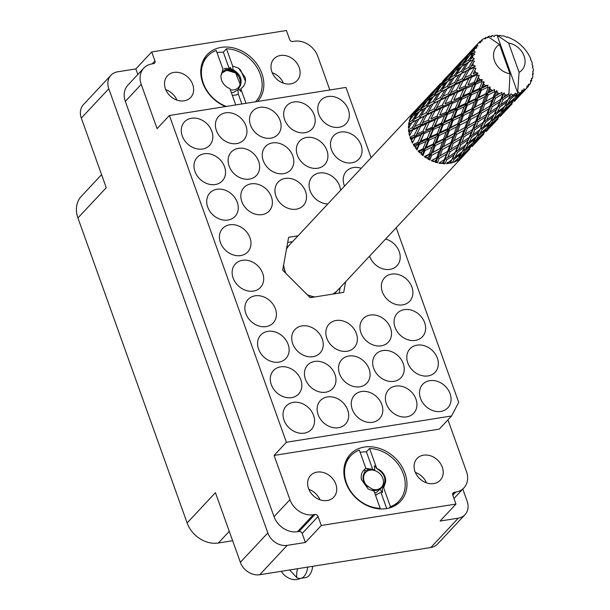 <?xml version="1.0" encoding="UTF-8"?>
<svg xmlns="http://www.w3.org/2000/svg" width="610" height="610" viewBox="0 0 610 610"><rect width="100%" height="100%" fill="white"/><g stroke="black" fill="none" stroke-linecap="round" stroke-linejoin="round"><path stroke-width="0.91" d="M364.391 447.054A34.404 27.968 43.1 0 0 350.292 454.336A34.404 27.968 43.1 0 0 350.064 490.92A34.404 27.968 43.1 0 0 386.435 508.618A34.404 27.968 43.1 0 0 400.534 501.344A34.404 27.968 43.1 0 0 400.755 464.759A34.404 27.968 43.1 0 0 364.391 447.054M257.595 101.466A34.404 27.968 43.1 0 0 257.557 64.942A34.404 27.968 43.1 0 0 221.277 47.374A34.404 27.968 43.1 0 0 207.179 54.648A34.404 27.968 43.1 0 0 225.532 106.567M173.98 72.415A15.875 12.909 43.1 0 0 167.468 75.777A15.875 12.909 43.1 0 0 167.369 92.659A15.875 12.909 43.1 0 0 184.151 100.825A15.875 12.909 43.1 0 0 190.655 97.47A15.875 12.909 43.1 0 0 190.762 80.581A15.875 12.909 43.1 0 0 173.98 72.415M280.455 55.472A15.875 12.909 43.1 0 0 273.943 58.834A15.875 12.909 43.1 0 0 273.844 75.716A15.875 12.909 43.1 0 0 290.627 83.89A15.875 12.909 43.1 0 0 297.139 80.528A15.875 12.909 43.1 0 0 297.238 63.646A15.875 12.909 43.1 0 0 280.455 55.472M327.257 500.513A15.875 12.909 -136.9 0 1 310.475 492.346A15.875 12.909 -136.9 0 1 310.574 475.457A15.875 12.909 -136.9 0 1 317.086 472.102A15.875 12.909 -136.9 0 1 333.868 480.268A15.875 12.909 -136.9 0 1 333.769 497.158A15.875 12.909 -136.9 0 1 327.257 500.513M433.733 483.577A15.875 12.909 -136.9 0 1 416.95 475.404A15.875 12.909 -136.9 0 1 417.057 458.522A15.875 12.909 -136.9 0 1 423.561 455.159A15.875 12.909 -136.9 0 1 440.344 463.333A15.875 12.909 -136.9 0 1 440.245 480.215A15.875 12.909 -136.9 0 1 433.733 483.577M328.05 96.517A17.202 13.984 43.1 0 0 320.997 100.154A17.202 13.984 43.1 0 0 320.883 118.447A17.202 13.984 43.1 0 0 339.068 127.299A17.202 13.984 43.1 0 0 346.114 123.662A17.202 13.984 43.1 0 0 346.228 105.362A17.202 13.984 43.1 0 0 328.05 96.517M293.921 101.946A17.202 13.984 43.1 0 0 286.868 105.583A17.202 13.984 43.1 0 0 286.761 123.876A17.202 13.984 43.1 0 0 304.939 132.728A17.202 13.984 43.1 0 0 311.992 129.091A17.202 13.984 43.1 0 0 312.099 110.799A17.202 13.984 43.1 0 0 293.921 101.946M259.791 107.375A17.202 13.984 43.1 0 0 252.746 111.012A17.202 13.984 43.1 0 0 252.631 129.305A17.202 13.984 43.1 0 0 270.81 138.157A17.202 13.984 43.1 0 0 277.863 134.52A17.202 13.984 43.1 0 0 277.977 116.228A17.202 13.984 43.1 0 0 259.791 107.375M225.662 112.804A17.202 13.984 43.1 0 0 218.616 116.441A17.202 13.984 43.1 0 0 218.502 134.734A17.202 13.984 43.1 0 0 236.688 143.586A17.202 13.984 43.1 0 0 243.733 139.949A17.202 13.984 43.1 0 0 243.847 121.657A17.202 13.984 43.1 0 0 225.662 112.804M429.783 380.655A17.202 13.984 43.1 0 0 422.73 384.292A17.202 13.984 43.1 0 0 422.623 402.585A17.202 13.984 43.1 0 0 440.801 411.437A17.202 13.984 43.1 0 0 447.854 407.793A17.202 13.984 43.1 0 0 447.969 389.5A17.202 13.984 43.1 0 0 429.783 380.655M417.065 345.138A17.202 13.984 43.1 0 0 410.019 348.775A17.202 13.984 43.1 0 0 409.905 367.067A17.202 13.984 43.1 0 0 428.09 375.92A17.202 13.984 43.1 0 0 435.136 372.275A17.202 13.984 43.1 0 0 435.25 353.983A17.202 13.984 43.1 0 0 417.065 345.138M404.346 309.621A17.202 13.984 43.1 0 0 397.301 313.258A17.202 13.984 43.1 0 0 397.186 331.55A17.202 13.984 43.1 0 0 415.372 340.403A17.202 13.984 43.1 0 0 422.417 336.758A17.202 13.984 43.1 0 0 422.532 318.466A17.202 13.984 43.1 0 0 404.346 309.621M391.635 274.103A17.202 13.984 43.1 0 0 384.582 277.741A17.202 13.984 43.1 0 0 384.468 296.033A17.202 13.984 43.1 0 0 402.653 304.886A17.202 13.984 43.1 0 0 409.699 301.241A17.202 13.984 43.1 0 0 409.813 282.948A17.202 13.984 43.1 0 0 391.635 274.103M369.576 256.169A17.202 13.984 43.1 0 0 389.935 269.368A17.202 13.984 43.1 0 0 396.988 265.724A17.202 13.984 43.1 0 0 398.826 250.618A17.202 13.984 43.1 0 0 385.627 239.013M361.204 168.291A17.202 13.984 43.1 0 0 353.48 167.552A17.202 13.984 43.1 0 0 346.434 171.189A17.202 13.984 43.1 0 0 344.52 186.119M340.761 132.034A17.202 13.984 43.1 0 0 333.716 135.672A17.202 13.984 43.1 0 0 333.601 153.964A17.202 13.984 43.1 0 0 351.787 162.817A17.202 13.984 43.1 0 0 358.832 159.172A17.202 13.984 43.1 0 0 358.947 140.879A17.202 13.984 43.1 0 0 340.761 132.034M395.654 386.084A17.202 13.984 43.1 0 0 388.608 389.721A17.202 13.984 43.1 0 0 388.494 408.014A17.202 13.984 43.1 0 0 406.679 416.866A17.202 13.984 43.1 0 0 413.725 413.222A17.202 13.984 43.1 0 0 413.839 394.929A17.202 13.984 43.1 0 0 395.654 386.084M382.935 350.567A17.202 13.984 43.1 0 0 375.89 354.204A17.202 13.984 43.1 0 0 375.775 372.496A17.202 13.984 43.1 0 0 393.961 381.349A17.202 13.984 43.1 0 0 401.006 377.704A17.202 13.984 43.1 0 0 401.121 359.412A17.202 13.984 43.1 0 0 382.935 350.567M370.224 315.05A17.202 13.984 43.1 0 0 363.171 318.687A17.202 13.984 43.1 0 0 363.057 336.979A17.202 13.984 43.1 0 0 381.242 345.832A17.202 13.984 43.1 0 0 388.296 342.187A17.202 13.984 43.1 0 0 388.402 323.895A17.202 13.984 43.1 0 0 370.224 315.05M340.594 190.312A17.202 13.984 43.1 0 0 319.35 172.981A17.202 13.984 43.1 0 0 312.305 176.618A17.202 13.984 43.1 0 0 311.451 193.713A17.202 13.984 43.1 0 0 327.844 203.938M306.639 137.463A17.202 13.984 43.1 0 0 299.586 141.101A17.202 13.984 43.1 0 0 299.472 159.393A17.202 13.984 43.1 0 0 317.657 168.246A17.202 13.984 43.1 0 0 324.711 164.608A17.202 13.984 43.1 0 0 324.817 146.308A17.202 13.984 43.1 0 0 306.639 137.463M361.524 391.513A17.202 13.984 43.1 0 0 354.479 395.15A17.202 13.984 43.1 0 0 354.364 413.443A17.202 13.984 43.1 0 0 372.55 422.295A17.202 13.984 43.1 0 0 379.595 418.651A17.202 13.984 43.1 0 0 379.71 400.358A17.202 13.984 43.1 0 0 361.524 391.513M348.813 355.996A17.202 13.984 43.1 0 0 341.76 359.633A17.202 13.984 43.1 0 0 341.646 377.925A17.202 13.984 43.1 0 0 359.831 386.778A17.202 13.984 43.1 0 0 366.885 383.133A17.202 13.984 43.1 0 0 366.991 364.841A17.202 13.984 43.1 0 0 348.813 355.996M336.095 320.479A17.202 13.984 43.1 0 0 329.042 324.116A17.202 13.984 43.1 0 0 328.935 342.408A17.202 13.984 43.1 0 0 347.113 351.261A17.202 13.984 43.1 0 0 354.166 347.624A17.202 13.984 43.1 0 0 354.273 329.324A17.202 13.984 43.1 0 0 336.095 320.479M285.228 178.41A17.202 13.984 43.1 0 0 278.175 182.047A17.202 13.984 43.1 0 0 278.061 200.339A17.202 13.984 43.1 0 0 296.246 209.192A17.202 13.984 43.1 0 0 303.3 205.555A17.202 13.984 43.1 0 0 303.406 187.262A17.202 13.984 43.1 0 0 285.228 178.41M272.51 142.892A17.202 13.984 43.1 0 0 265.457 146.53A17.202 13.984 43.1 0 0 265.35 164.822A17.202 13.984 43.1 0 0 283.528 173.675A17.202 13.984 43.1 0 0 290.581 170.037A17.202 13.984 43.1 0 0 290.688 151.745A17.202 13.984 43.1 0 0 272.51 142.892M327.402 396.942A17.202 13.984 43.1 0 0 320.349 400.579A17.202 13.984 43.1 0 0 320.242 418.872A17.202 13.984 43.1 0 0 338.42 427.724A17.202 13.984 43.1 0 0 345.473 424.087A17.202 13.984 43.1 0 0 345.58 405.787A17.202 13.984 43.1 0 0 327.402 396.942M314.684 361.425A17.202 13.984 43.1 0 0 307.631 365.062A17.202 13.984 43.1 0 0 307.524 383.354A17.202 13.984 43.1 0 0 325.702 392.207A17.202 13.984 43.1 0 0 332.755 388.57A17.202 13.984 43.1 0 0 332.869 370.27A17.202 13.984 43.1 0 0 314.684 361.425M301.965 325.908A17.202 13.984 43.1 0 0 294.92 329.545A17.202 13.984 43.1 0 0 294.805 347.837A17.202 13.984 43.1 0 0 312.991 356.69A17.202 13.984 43.1 0 0 320.036 353.053A17.202 13.984 43.1 0 0 320.151 334.76A17.202 13.984 43.1 0 0 301.965 325.908M251.099 183.839A17.202 13.984 43.1 0 0 244.046 187.476A17.202 13.984 43.1 0 0 243.939 205.768A17.202 13.984 43.1 0 0 262.117 214.621A17.202 13.984 43.1 0 0 269.17 210.984A17.202 13.984 43.1 0 0 269.284 192.691A17.202 13.984 43.1 0 0 251.099 183.839M238.38 148.321A17.202 13.984 43.1 0 0 231.335 151.959A17.202 13.984 43.1 0 0 231.22 170.251A17.202 13.984 43.1 0 0 249.406 179.104A17.202 13.984 43.1 0 0 256.452 175.466A17.202 13.984 43.1 0 0 256.566 157.174A17.202 13.984 43.1 0 0 238.38 148.321M293.273 402.371A17.202 13.984 43.1 0 0 286.22 406.008A17.202 13.984 43.1 0 0 286.113 424.301A17.202 13.984 43.1 0 0 304.291 433.153A17.202 13.984 43.1 0 0 311.344 429.516A17.202 13.984 43.1 0 0 311.458 411.224A17.202 13.984 43.1 0 0 293.273 402.371M280.554 366.854A17.202 13.984 43.1 0 0 273.509 370.491A17.202 13.984 43.1 0 0 273.394 388.783A17.202 13.984 43.1 0 0 291.58 397.636A17.202 13.984 43.1 0 0 298.625 393.999A17.202 13.984 43.1 0 0 298.74 375.707A17.202 13.984 43.1 0 0 280.554 366.854M267.836 331.337A17.202 13.984 43.1 0 0 260.79 334.974A17.202 13.984 43.1 0 0 260.676 353.266A17.202 13.984 43.1 0 0 278.861 362.119A17.202 13.984 43.1 0 0 285.907 358.482A17.202 13.984 43.1 0 0 286.021 340.189A17.202 13.984 43.1 0 0 267.836 331.337M255.125 295.819A17.202 13.984 43.1 0 0 248.072 299.457A17.202 13.984 43.1 0 0 247.957 317.749A17.202 13.984 43.1 0 0 266.143 326.602A17.202 13.984 43.1 0 0 273.196 322.964A17.202 13.984 43.1 0 0 273.303 304.672A17.202 13.984 43.1 0 0 255.125 295.819M242.406 260.302A17.202 13.984 43.1 0 0 235.353 263.939A17.202 13.984 43.1 0 0 235.246 282.232A17.202 13.984 43.1 0 0 253.424 291.084A17.202 13.984 43.1 0 0 260.478 287.447A17.202 13.984 43.1 0 0 260.584 269.155A17.202 13.984 43.1 0 0 242.406 260.302M229.688 224.785A17.202 13.984 43.1 0 0 222.635 228.422A17.202 13.984 43.1 0 0 222.528 246.714A17.202 13.984 43.1 0 0 240.706 255.567A17.202 13.984 43.1 0 0 247.759 251.93A17.202 13.984 43.1 0 0 247.873 233.638A17.202 13.984 43.1 0 0 229.688 224.785M216.969 189.268A17.202 13.984 43.1 0 0 209.924 192.905A17.202 13.984 43.1 0 0 209.81 211.197A17.202 13.984 43.1 0 0 227.995 220.05A17.202 13.984 43.1 0 0 235.041 216.413A17.202 13.984 43.1 0 0 235.155 198.12A17.202 13.984 43.1 0 0 216.969 189.268M204.251 153.75A17.202 13.984 43.1 0 0 197.205 157.388A17.202 13.984 43.1 0 0 197.091 175.68A17.202 13.984 43.1 0 0 215.277 184.533A17.202 13.984 43.1 0 0 222.322 180.895A17.202 13.984 43.1 0 0 222.436 162.603A17.202 13.984 43.1 0 0 204.251 153.75M191.54 118.233A17.202 13.984 43.1 0 0 184.487 121.87A17.202 13.984 43.1 0 0 184.373 140.163A17.202 13.984 43.1 0 0 202.558 149.015A17.202 13.984 43.1 0 0 209.611 145.378A17.202 13.984 43.1 0 0 209.718 127.086A17.202 13.984 43.1 0 0 191.54 118.233M137.837 74.481L135.839 68.915L117.638 71.812A16.409 13.344 -136.9 0 0 110.913 75.282A16.409 13.344 -136.9 0 0 108.786 88.732L267.836 532.934A16.409 13.344 -136.9 0 0 287.196 545.37L305.396 542.473L321.295 525.492L455.983 504.058L440.092 521.047L458.293 518.149A16.409 13.344 -136.9 0 0 465.011 514.68A16.409 13.344 -136.9 0 0 467.138 501.229L462.792 489.083M135.839 68.915L151.73 51.926L154.955 60.924A2.646 2.15 -136.9 0 1 154.612 63.097A2.646 2.15 -136.9 0 1 153.529 63.654L151.936 63.913A19.848 16.134 43.1 0 0 143.8 68.106A19.848 16.134 43.1 0 0 141.23 84.386L157.083 128.657L169.397 115.496L345.946 87.413L371.116 157.693M329.842 89.975L317.779 56.295A19.848 16.134 43.1 0 0 294.356 41.251L292.769 41.503A2.646 2.15 -136.9 0 1 289.643 39.497L286.418 30.5L151.73 51.926M110.913 75.282L83.44 104.638A16.409 13.344 43.1 0 0 81.321 118.096L106.247 187.705L77.935 217.968L187.125 522.938A26.466 21.518 -136.9 0 0 218.357 542.999L232.646 540.727M101.573 174.666L81.359 196.267A26.466 21.518 43.1 0 0 77.935 217.968M187.125 522.938L215.437 492.682L240.363 562.29A16.409 13.344 43.1 0 0 259.73 574.727L430.82 547.513A16.409 13.344 43.1 0 0 437.545 544.036L465.011 514.68M305.396 542.473L302.179 533.476A2.646 2.15 43.1 0 0 299.052 531.47L297.459 531.722A19.848 16.134 -136.9 0 1 274.042 516.678L125.332 101.367A19.848 16.134 -136.9 0 1 127.909 85.095L143.8 68.106M298.023 235.811L288.614 237.305L282.674 270.161L310.231 297.688L343.727 292.358L345.649 281.744M321.295 525.492L318.069 516.495A2.646 2.15 43.1 0 0 314.943 514.489L313.357 514.741A19.848 16.134 -136.9 0 1 289.933 499.697L274.081 455.418L439.253 429.143L451.568 415.982L286.395 442.258L169.397 115.496M451.568 415.982L458.705 402.333L396.187 227.728M447.953 419.848L466.482 471.606A19.848 16.134 -136.9 0 1 463.913 487.886A19.848 16.134 -136.9 0 1 455.777 492.079L454.183 492.331A2.646 2.15 43.1 0 0 453.1 492.895A2.646 2.15 43.1 0 0 452.757 495.061L455.983 504.058M274.081 455.418L286.395 442.258M415.341 472.422A15.875 12.909 -136.9 0 1 426.482 482.845M320.006 499.788A15.875 12.909 43.1 0 0 308.866 489.365M165.76 89.678A15.875 12.909 -136.9 0 1 176.9 100.101M283.375 83.158A15.875 12.909 43.1 0 0 272.235 72.735M339.183 293.082L340.174 287.592M292.556 241.659L287.684 242.437M332.724 294.111A33.077 26.893 43.1 0 0 337.902 290.024L462.937 156.389A33.077 26.893 43.1 0 0 463.669 155.565L469.875 148.947M511.515 96.975L512.53 94.916A33.077 26.893 43.1 0 0 513.582 94.771A33.077 26.893 43.1 0 0 514.619 94.581L508.763 98.401M497.417 112.042L499.773 107.139L507.123 101.672L504.683 106.361L497.417 112.042L494.695 113.407M483.318 127.116L485.667 122.213L493.017 116.746L490.577 121.436L483.318 127.116L480.596 128.466M469.212 142.191L471.568 137.28L478.911 131.829L476.479 136.503L469.212 142.191L466.475 143.579M455.106 157.266L457.469 152.355L464.812 146.896L462.372 151.577L455.106 157.266L452.361 158.669M421.784 103.563L415.334 110.463A33.077 26.893 43.1 0 0 414.632 111.188A33.077 26.893 43.1 0 0 413.9 112.011L413.107 113.002A33.077 26.893 43.1 0 0 411.918 114.756L419.962 106.361L414.06 113.643L411.277 115.87A33.077 26.893 43.1 0 0 410.362 117.806L411.445 116.99L409.889 119.019A33.077 26.893 43.1 0 0 409.249 121.108L413.275 115.656L417.469 112.797L412.192 120.391L408.952 122.397A33.077 26.893 43.1 0 0 408.608 124.6L409.867 123.86L408.486 125.957A33.077 26.893 43.1 0 0 408.441 128.252L411.994 122.64L416.836 119.995L412.215 127.742L408.502 129.64A33.077 26.893 43.1 0 0 408.753 131.981L410.187 131.264L408.99 133.392A33.077 26.893 43.1 0 0 409.539 135.74L412.612 130.09L418.109 127.498L414.129 135.237L409.95 137.143A33.077 26.893 43.1 0 0 410.782 139.469L412.39 138.744L411.369 140.849A33.077 26.893 43.1 0 0 412.474 143.106L415.097 137.532L421.205 134.825L417.82 142.404L413.214 144.44A33.077 26.893 43.1 0 0 414.571 146.598L416.34 145.821L415.448 147.856L417.057 149.907L419.299 144.501L425.94 141.535L423.043 148.794L418.079 151.066A33.077 26.893 43.1 0 0 419.886 152.927L421.777 152.05L421.03 153.994A33.077 26.893 43.1 0 0 423.012 155.664L424.941 150.563L432.002 147.193L429.478 154.002L424.247 156.602A33.077 26.893 43.1 0 0 426.382 158.051L428.365 157.044L427.709 158.852A33.077 26.893 43.1 0 0 429.958 160.064L431.674 155.337L439.017 151.44L436.722 157.708L431.331 160.704A33.077 26.893 43.1 0 0 433.664 161.65L435.7 160.483L435.082 162.138A33.077 26.893 43.1 0 0 437.454 162.809L439.078 158.516L446.543 154.025L444.316 159.667L438.88 163.122A33.077 26.893 43.1 0 0 441.259 163.503L443.302 162.161L442.685 163.64A33.077 26.893 43.1 0 0 445.033 163.732L446.688 159.904L454.107 154.772L451.789 159.767L446.428 163.694A33.077 26.893 43.1 0 0 448.708 163.48L450.706 161.963L450.05 163.267A33.077 26.893 43.1 0 0 452.224 162.771L454.015 159.416L461.236 153.636L458.659 157.998L453.489 162.382A33.077 26.893 43.1 0 0 455.525 161.597L457.447 159.911L456.707 161.048A33.077 26.893 43.1 0 0 458.567 159.988L460.611 157.075L467.481 150.693L459.635 159.279A33.077 26.893 43.1 0 0 461.297 157.967L462.235 157.105A33.077 26.893 43.1 0 0 462.937 156.389M414.632 111.188L289.597 244.823A33.077 26.893 43.1 0 0 286.486 249.063M283.619 264.915A33.077 26.893 43.1 0 0 285.838 273.318M307.318 294.775A33.077 26.893 43.1 0 0 314.897 296.948M435.891 88.481L428.678 96.258M440.534 83.494L433.321 91.309L440.534 83.494M449.997 73.406L442.776 81.183M433.321 91.309L433.008 92.201M472.651 60.016A33.077 26.893 43.1 0 0 472.681 60.634L468.625 67.451L463.554 70.066L468.404 62.35L474.374 58.819L472.666 57.721L470.676 58.865L472.857 55.617L474.786 54.122L473.23 53.421L468.602 60.1L464.187 62.868L469.685 55.365L475.274 52.002L473.97 50.744L472.254 51.995L474.702 48.853L476.906 47.793L475.655 46.94L470.47 53.352L466.68 56.425L472.796 49.28L475.937 46.444L477.95 45.971L477.096 44.675L475.632 46.093L478.332 43.127L480.695 42.525L479.796 41.602L478.332 43.127A33.077 26.893 43.1 0 0 477.096 44.675M472.895 62.967A33.077 26.893 43.1 0 0 473.268 65.171L470.996 66.276L474.473 61.107L472.681 60.634M473.848 67.519A33.077 26.893 43.1 0 0 474.031 68.137L470.539 74.946L464.828 77.561L469.021 69.799L473.848 67.519L475.304 66.002L473.268 65.171M474.832 70.463A33.077 26.893 43.1 0 0 475.739 72.613L473.2 73.749L475.991 68.312L474.031 68.137M476.875 74.862A33.077 26.893 43.1 0 0 477.203 75.457L474.229 82.114L467.923 84.897L471.507 77.241L476.875 74.862L478.011 73.101L475.739 72.613M478.537 77.63A33.077 26.893 43.1 0 0 479.925 79.59L477.15 80.825L479.231 75.282L477.203 75.457M481.542 81.603A33.077 26.893 43.1 0 0 481.991 82.121L479.452 88.503L472.651 91.607L475.708 84.218L481.542 81.603L482.319 79.658L479.925 79.59M483.776 84.005A33.077 26.893 43.1 0 0 485.552 85.667L482.586 87.055L483.776 84.005L483.997 81.587L481.991 82.121M487.55 87.314A33.077 26.893 43.1 0 0 488.099 87.726L485.888 93.719L478.72 97.257L481.351 90.28L487.55 87.314L487.954 85.278L485.552 85.667M490.219 89.205A33.077 26.893 43.1 0 0 492.278 90.448L489.182 92.049L490.219 89.205L489.99 86.818L488.099 87.726M494.535 91.63A33.077 26.893 43.1 0 0 495.145 91.919L493.132 97.417L485.735 101.512L488.084 95.046L494.535 91.63L494.573 89.594L492.278 90.448M497.47 92.888A33.077 26.893 43.1 0 0 499.674 93.643L496.509 95.495L497.47 92.888L496.83 90.661L495.145 91.919M502.053 94.283A33.077 26.893 43.1 0 0 502.686 94.42L500.726 99.377L493.261 104.089L495.488 98.225L502.053 94.283L501.748 92.346L499.674 93.643M505.065 94.832A33.077 26.893 43.1 0 0 507.284 95.053L504.112 97.165L505.065 94.832L504.096 92.865L502.686 94.42M530.654 59.452L530.83 59.101A33.077 26.893 43.1 0 0 530.57 58.491L529.495 56.227A33.077 26.893 43.1 0 0 528.336 54.153L526.956 52.002A33.077 26.893 43.1 0 0 526.56 51.446L524.989 49.395A33.077 26.893 43.1 0 0 523.395 47.572L521.573 45.727A33.077 26.893 43.1 0 0 521.07 45.254L519.102 43.562A33.077 26.893 43.1 0 0 517.166 42.098L515.023 40.679A33.077 26.893 43.1 0 0 514.436 40.321L512.194 39.086A33.077 26.893 43.1 0 0 510.051 38.079L507.711 37.164A33.077 26.893 43.1 0 0 507.085 36.951L506.582 37.24L504.714 36.249A33.077 26.893 43.1 0 0 502.487 35.761L501.618 36.142L500.108 35.41A33.077 26.893 43.1 0 0 499.476 35.349L499.285 35.914L497.127 35.227A33.077 26.893 43.1 0 0 497.074 35.227A33.077 26.893 43.1 0 0 494.954 35.288L494.184 36.577L492.682 35.525A33.077 26.893 43.1 0 0 492.095 35.624L491.469 37.004L489.906 36.089A33.077 26.893 43.1 0 0 487.977 36.676L499.506 44.499A17.202 13.984 43.1 0 0 494.512 60.771A17.202 13.984 43.1 0 0 509.99 73.787L508.992 93.391L507.284 95.053M487.977 36.676A33.077 26.893 43.1 0 0 487.931 36.691L487.359 37.675M479.796 41.602A33.077 26.893 43.1 0 1 480.207 41.221L482.228 41.114L481.847 39.886A33.077 26.893 43.1 0 1 483.501 38.781L485.918 38.643L485.392 37.751A33.077 26.893 43.1 0 1 485.911 37.507L487.847 37.736L487.931 36.691M475.937 46.444A33.077 26.893 43.1 0 0 475.655 46.94M474.702 48.853A33.077 26.893 43.1 0 0 473.97 50.744M473.36 52.849A33.077 26.893 43.1 0 0 473.23 53.421M472.857 55.617A33.077 26.893 43.1 0 0 472.666 57.721M444.591 79.43L448.175 76.212L442.258 83.494L438.476 86.582L444.591 79.43M450.92 72.948L447.435 76.227L457.126 65.865L450.92 72.948L451.179 73.741M438.476 86.582L437.927 88.145M447.115 77.127L447.435 76.227M443.417 80.764L443.02 80.947M437.08 88.808L436.821 88.015M449.867 74.801L453.748 71.774L448.144 79.231L444.049 82.136L449.867 74.801M456.371 68.419L452.574 71.507L458.697 64.355L462.273 61.137L456.371 68.419L457.103 70.028M444.049 82.136L443.325 84.218M452.025 73.078L452.574 71.507M449.059 75.793L448.175 76.212M442.997 85.11L442.258 83.494M457.53 65.689L457.126 65.865M455.586 70.432L459.772 67.58L454.503 75.167L450.073 77.943L455.586 70.432M462.25 64.157L458.156 67.062L463.966 59.727L467.855 56.699L462.25 64.157L463.165 65.705L464.187 62.868M450.073 77.943L449.059 80.779L448.144 79.231M457.431 69.144L458.156 67.062M455.091 71.088L453.748 71.774M463.158 60.718L462.273 61.137M461.755 66.307L466.276 63.57L461.32 71.263L456.577 73.94L461.755 66.307M456.577 73.94L455.586 76.631L454.503 75.167M461.534 66.627L459.772 67.58M469.197 56.021L467.855 56.699M468.404 62.35L469.685 61.557L470.676 58.865M463.554 70.066L462.563 72.613L461.32 71.263M468.602 60.1L469.685 61.557L466.276 63.57M464.096 58.339L456.882 66.109M465.026 57.874L461.534 61.16L471.233 50.79L465.026 57.874L465.285 58.667M461.213 62.052L461.534 61.16M466.132 58.003L466.68 56.425M471.629 50.615L471.233 50.79M471.53 54.076L472.254 51.995M470.47 53.352L471.202 54.961M478.202 43.264L470.989 51.034M475.312 46.985L475.632 46.093M485.392 37.751L484.294 38.727M481.847 39.886L480.596 41.526M492.095 35.624L490.798 36.615M499.476 35.349L498.843 35.769M509.624 95.107A33.077 26.893 43.1 0 0 510.242 95.091L508.199 99.476L500.825 104.836L503.097 99.613L509.624 95.107L508.565 94.192M512.53 94.916L511.058 93.833L510.242 95.091M516.784 94.054A33.077 26.893 43.1 0 0 517.341 93.879L515.069 97.707L507.955 103.708L510.425 99.125L516.784 94.054L515.198 93.17L514.619 94.581M508.61 43.051L519.095 72.338A17.202 13.984 43.1 0 0 524.089 56.067A17.202 13.984 43.1 0 0 508.61 43.051L497.074 35.227L517.669 92.743L517.341 93.879M519.095 72.338L517.669 92.743M519.392 93.124A33.077 26.893 43.1 0 0 521.23 92.262L518.256 94.916L519.392 93.124L518.088 91.942M523.075 91.18A33.077 26.893 43.1 0 0 523.54 90.867L514.199 100.764L517.021 96.784L523.075 91.18L522.13 89.99L521.23 92.262M525.233 89.578A33.077 26.893 43.1 0 0 526.682 88.244L523.906 91.134L525.233 89.578L523.876 88.824L523.54 90.867M526.689 88.221L528.1 86.673L527.124 85.842L526.682 88.244M528.1 86.673A33.077 26.893 43.1 0 0 528.451 86.231L528.42 84.21L529.663 84.5A33.077 26.893 43.1 0 0 530.654 82.769L530.624 80.352L531.546 80.817A33.077 26.893 43.1 0 0 531.752 80.284L531.394 78.37L532.423 78.21A33.077 26.893 43.1 0 0 532.888 76.197L532.423 73.879L533.201 73.978A33.077 26.893 43.1 0 0 533.254 73.375L532.621 71.66L533.338 71.095A33.077 26.893 43.1 0 0 533.239 68.922L532.408 66.825L532.957 66.581A33.077 26.893 43.1 0 0 532.85 65.956L532.019 64.507L532.339 63.608A33.077 26.893 43.1 0 0 531.691 61.419L530.578 59.627L530.83 59.101L530.578 59.627M506.582 37.24L507.085 36.951L506.582 37.24M532.583 67.245L532.957 66.581M477.104 141.169L483.982 133.872M472.094 146.606L477.195 141.055L472.094 146.606M463.242 155.733L463.097 156.122M467.839 149.785L467.481 150.693M466.642 151.791L467.496 151.425M470.554 147.719L469.761 147.521M477.34 140.666L477.195 141.055M532.621 74.839L533.201 73.978M491.202 126.102L498.088 118.797M486.2 131.524L491.302 125.988L486.2 131.524M478.606 139.4L471.888 145.981L474.71 142.008L481.587 135.611L478.606 139.4M468.785 148.909L461.846 155.214L464.484 150.937L471.545 144.845L468.785 148.909M458.034 158.539L457.447 159.911M462.067 151.829L461.236 153.636M460.611 157.075L458.956 156.457M456.898 159.469L458.567 159.988M459.833 156.061L461.846 155.214M464.484 150.937L462.876 150.129L465.643 148.924L468.114 144.349L475.342 138.554L472.758 142.931L465.643 148.924M472.125 143.472L471.545 144.845M470.371 146.621L471.888 145.981M474.71 142.008L473.055 141.39M481.946 134.711L481.587 135.611M480.749 136.716L481.603 136.35M484.66 132.644L483.86 132.446M491.446 125.591L491.302 125.988M531.485 78.843L532.423 78.21M530.654 81.969L531.546 80.817M505.301 111.028L512.187 103.73M500.299 116.457L505.408 110.906L500.299 116.457M492.712 124.326L485.987 130.914L488.816 126.933L495.694 120.544L492.712 124.326M482.891 133.834L475.952 140.14L478.591 135.862L485.651 129.77L482.891 133.834M451.789 159.767L452.406 158.592M457.469 152.355L456.036 151.211L450.706 161.963M455.151 152.416L447.702 157.464L449.936 151.905L457.401 147.094L454.107 154.772M454.015 159.416L452.483 158.432M450.653 161.871L452.224 162.771M468.114 144.349L466.513 143.502M465.88 144.7L458.514 150.06L460.786 144.837L468.213 139.69L464.812 146.896M476.174 136.747L475.342 138.554M473.932 140.994L475.952 140.14M478.591 135.862L476.982 135.054L479.742 133.857L482.22 129.267L489.449 123.487L486.864 127.856L479.742 133.857M486.231 128.397L485.651 129.77M484.47 131.554L485.987 130.914M488.816 126.933L487.161 126.316M496.044 119.644L495.694 120.544M494.855 121.642L495.709 121.276M498.759 117.577L497.958 117.379M505.553 110.517L505.408 110.906M528.115 85.857L529.663 84.5M519.407 95.945L526.293 88.656M514.398 101.382L519.514 95.831L514.398 101.382M506.818 109.251L500.093 115.839L502.922 111.859L509.792 105.477L506.818 109.251M496.99 118.767L490.059 125.058L492.689 120.795L499.758 114.695L496.99 118.767M444.316 159.667L445.376 158.615L443.661 162.512L445.033 163.732M449.936 151.905L448.769 150.495L443.302 162.161M442.685 163.64L443.661 162.512M447.557 151.379L440.092 155.786L442.372 149.602L449.799 145.416L447.557 151.379L448.769 150.495L446.543 154.025M446.688 159.904L445.376 158.615L447.702 157.464M460.786 144.837L459.475 143.548L456.036 151.211L458.514 150.06M458.415 144.6L450.95 149.313L453.177 143.449L460.649 138.943L458.415 144.6L459.475 143.548L457.401 147.094M471.568 137.28L470.142 136.137L466.581 143.365M469.25 137.341L461.808 142.389L464.042 136.831L471.499 132.019L468.213 139.69M482.22 129.267L480.627 128.405M479.986 129.625L472.613 134.985L474.893 129.762L482.319 124.615L478.911 131.829M490.272 121.68L489.449 123.487M488.038 125.912L490.059 125.058M492.689 120.795L491.08 119.987L493.848 118.782L496.326 114.192L503.547 108.42L500.97 112.774L493.848 118.782M500.337 113.323L499.758 114.695M498.576 116.479L500.093 115.839M502.922 111.859L501.267 111.233M510.143 104.569L509.792 105.477M508.961 106.567L509.808 106.201M512.857 102.503L512.064 102.305M519.659 95.442L519.514 95.831M511.088 103.692L504.157 109.991L506.796 105.721L513.864 99.621L511.088 103.692M436.722 157.708L438.071 157.006L436.363 161.345L437.454 162.809M442.372 149.602L441.548 148.024L438.071 157.006L435.7 160.483M435.082 162.138L436.363 161.345M440.077 148.527L432.764 152.34L435.25 145.599L442.471 141.97L440.077 148.527L441.548 148.024L439.017 151.44M439.078 158.516L438.071 157.006L440.046 155.809M453.177 143.449L452.17 141.939L448.769 150.495L450.95 149.313M450.82 142.641L443.424 146.728L445.773 140.269L453.123 136.365L450.82 142.641L452.17 141.939L449.799 145.416M464.042 136.831L462.876 135.42L459.475 143.548L461.808 142.389M461.663 136.304L454.198 140.712L456.478 134.528L463.897 130.342L461.663 136.304L462.876 135.42L460.649 138.943M474.893 129.762L473.581 128.474L470.142 136.137L472.613 134.985M472.521 129.526L465.049 134.238L467.283 128.375L474.755 123.868L472.521 129.526L473.581 128.474L471.499 132.019M485.667 122.213L484.233 121.07L480.688 128.283M483.349 122.275L475.914 127.307L478.141 121.764L485.613 116.945L482.319 124.615M496.326 114.192L494.725 113.346M494.1 114.55L486.719 119.918L488.999 114.68L496.418 109.548L493.017 116.746M504.371 106.605L503.547 108.42M502.144 110.837L504.157 109.991M506.796 105.721L505.187 104.912L507.955 103.708M514.443 98.248L513.864 99.621M512.682 101.405L514.199 100.764M517.021 96.784L515.366 96.166M523.06 91.5L523.906 91.134M429.478 154.002L431.041 153.705L429.219 158.447L429.958 160.064M435.25 145.599L434.808 143.937L431.041 153.705L428.365 157.044M427.709 158.852L429.219 158.447M433.184 144.036L426.176 147.345L429.013 140.14L435.875 136.975L433.184 144.036L434.808 143.937L432.002 147.193M431.674 155.337L431.041 153.705L432.764 152.34M445.773 140.269L445.14 138.638L441.548 148.024L443.424 146.728M443.577 138.935L436.409 142.481L439.04 135.496L446.108 132.111L443.577 138.935L445.14 138.638L442.471 141.97M456.478 134.528L455.655 132.942L452.17 141.939L454.198 140.712M454.183 133.453L446.871 137.265L449.357 130.525L456.57 126.903L454.183 133.453L455.655 132.942L453.123 136.365M467.283 128.375L466.276 126.865L462.876 135.42L465.049 134.238M464.927 127.566L457.523 131.661L459.879 125.195L467.222 121.291L464.927 127.566L466.276 126.865L463.897 130.342M478.141 121.764L476.974 120.353L473.581 128.474L475.914 127.307M475.762 121.237L468.305 125.629L470.577 119.461L478.004 115.267L475.762 121.237L476.974 120.353L474.755 123.868M488.999 114.68L487.687 113.399L484.233 121.07L486.719 119.918M486.627 114.451L479.155 119.171L481.389 113.292L488.846 108.801L486.627 114.451L487.687 113.399L485.613 116.945M499.773 107.139L498.339 105.995L494.794 113.208M497.455 107.2L490.013 112.24L492.247 106.689L499.72 101.87L496.418 109.548M510.425 99.125L508.892 98.141L508.626 98.668L508.809 98.317M508.199 99.476L507.123 101.672M516.243 95.77L518.256 94.916M423.043 148.794L424.712 148.909L422.677 154.002L423.012 155.664M429.013 140.14L428.99 138.508L424.712 148.909L421.777 152.05M421.03 153.994L422.677 154.002M427.305 138.188L420.74 141.116L424.049 133.575L430.439 130.746L427.305 138.188L428.99 138.508L425.94 141.535M424.941 150.563L424.712 148.909L426.176 147.345M439.04 135.496L438.811 133.842L434.808 143.937L436.409 142.481M437.141 133.727L430.347 136.823L433.397 129.434L440.046 126.453L437.141 133.727L438.811 133.842L435.875 136.975M449.357 130.525L448.914 128.862L445.14 138.638L446.871 137.265M447.29 128.962L440.283 132.271L443.112 125.065L449.974 121.908L447.29 128.962L448.914 128.862L446.108 132.111M459.879 125.195L459.246 123.555L455.655 132.942L457.523 131.661M457.683 123.86L450.508 127.406L453.146 120.422L460.207 117.036L457.683 123.86L459.246 123.555L456.57 126.903M470.577 119.461L469.746 117.882L466.276 126.865L468.282 125.652M468.282 118.386L460.977 122.191L463.447 115.458L470.676 111.821L468.282 118.386L469.746 117.882L467.222 121.291M481.389 113.292L480.383 111.79L476.974 120.353L479.155 119.171M479.033 112.484L471.621 116.586L473.985 110.113L481.32 106.224L479.033 112.484L480.383 111.79L478.004 115.267M492.247 106.689L491.08 105.278L487.687 113.399L490.013 112.24M489.861 106.163L482.411 110.562L484.683 104.386L492.11 100.192L489.861 106.163L491.08 105.278L488.846 108.801M503.097 99.613L501.786 98.332L498.339 105.995L500.825 104.836M500.726 99.377L501.786 98.332L499.72 101.87M511.058 93.833L508.892 98.141M417.82 142.404L419.489 142.931L417.149 148.283L417.057 149.907M424.049 133.575L419.489 142.931L416.34 145.821M415.448 147.856L417.149 148.283M422.814 131.356L416.79 134.04L420.679 126.308L426.497 123.67L422.814 131.356L424.453 132.073L421.205 134.825M419.299 144.501L419.489 142.931L420.74 141.116M433.397 129.434L433.588 127.864L428.99 138.508L430.347 136.823M431.918 127.337L425.62 130.113L429.196 122.465L435.319 119.751L431.918 127.337L433.588 127.864L430.439 130.746M443.112 125.065L443.096 123.433L438.811 133.842L440.283 132.271M441.411 123.113L434.838 126.041L438.155 118.492L444.537 115.679L441.411 123.113L443.096 123.433L440.046 126.453M453.146 120.422L452.917 118.767L448.914 128.862L450.508 127.406M451.247 118.653L444.446 121.756L447.504 114.36L454.145 111.386L451.247 118.653L452.917 118.767L449.974 121.908M463.447 115.458L463.013 113.796L459.246 123.555L460.977 122.191M461.389 113.895L454.389 117.196L457.21 109.998L464.088 106.834L461.389 113.895L463.013 113.796L460.207 117.036M473.985 110.113L473.352 108.481L469.746 117.882L471.621 116.586M471.789 108.786L464.606 112.339L467.252 105.347L474.305 101.969L471.789 108.786L473.352 108.481L470.676 111.821M484.683 104.386L483.852 102.808L480.383 111.79L482.35 110.593M482.388 103.311L475.083 107.116L477.554 100.383L484.782 96.746L482.388 103.311L483.852 102.808L481.32 106.224M495.488 98.225L494.481 96.715L491.08 105.278L493.261 104.089M493.132 97.417L494.481 96.715L492.11 100.192M499.506 44.499L509.99 73.787M504.096 92.865L501.786 98.332L504.112 97.165M414.129 135.237L415.7 136.137L416.882 133.849M417.637 132.324L412.474 143.106M415.097 137.532L415.7 136.137L412.39 138.744M411.369 140.849L412.97 141.657M420.679 126.308L421.479 125.035L418.109 127.498M429.196 122.465L425.62 130.113M428.228 120.17L422.516 122.785L426.71 115.023L432.216 112.415L428.228 120.17L429.798 121.07L426.497 123.67M438.155 118.492L433.588 127.864L434.838 126.041M436.92 116.281L430.896 118.965L434.785 111.233L440.595 108.603L436.92 116.281L438.559 116.998L435.319 119.751M447.504 114.36L447.694 112.781L443.096 123.433L444.446 121.756M446.024 112.263L439.718 115.046L443.302 107.391L449.417 104.676L446.024 112.263L447.694 112.781L444.537 115.679M457.21 109.998L457.195 108.367L452.917 118.767L454.389 117.196M455.51 108.046L448.945 110.967L452.254 103.425L458.644 100.604L455.51 108.046L457.195 108.367L454.145 111.386M467.252 105.347L467.024 103.685L463.013 113.796L464.606 112.339M465.354 103.578L458.545 106.681L461.61 99.285L468.244 96.319L465.354 103.578L467.024 103.685L464.088 106.834M477.554 100.383L477.119 98.721L473.352 108.481L475.083 107.116M475.495 98.82L468.488 102.122L471.316 94.924L478.187 91.752L475.495 98.82L477.119 98.721L474.305 101.969M488.084 95.046L487.451 93.414L483.852 102.808L485.735 101.512M485.888 93.719L487.451 93.414L484.782 96.746M496.83 90.661L494.481 96.715L496.471 95.511M431.766 117.204L431.018 118.721M419.993 123.967L414.587 126.567L419.116 118.797L424.293 116.197L419.993 123.967L421.479 125.035L422.516 122.785M412.215 127.742L413.588 128.962L410.187 131.264M408.99 133.392L410.423 134.535M419.116 118.797L416.836 119.995M412.612 130.09L414.587 126.567M426.71 115.023L427.686 113.895L424.293 116.197M434.785 111.233L435.578 109.952L432.216 112.415M443.302 107.391L439.718 115.046M442.334 105.095L436.615 107.711L440.816 99.949L446.322 97.341L442.334 105.095L443.905 105.995L440.595 108.603M452.254 103.425L447.694 112.781L448.945 110.967M451.019 101.214L445.003 103.891L448.884 96.166L454.702 93.528L451.019 101.214L452.65 101.931L449.417 104.676M461.61 99.285L461.8 97.707L457.195 108.367L458.545 106.681M460.131 97.188L453.817 99.979L457.408 92.316L463.516 89.609L460.131 97.188L461.8 97.707L458.644 100.604M471.316 94.924L471.301 93.292L467.024 103.685L468.488 102.122M469.616 92.972L463.051 95.892L466.36 88.351L472.75 85.522L469.616 92.972L471.301 93.292L468.244 96.319M481.351 90.28L481.122 88.618L477.119 98.721L478.72 97.257M479.452 88.503L481.122 88.618L478.187 91.752M489.99 86.818L487.451 93.414L489.182 92.049M445.864 102.152L445.117 103.654M434.099 108.893L428.693 111.493L433.222 103.723L438.392 101.13L434.099 108.893L435.578 109.952L436.615 107.711M426.314 112.675L421.243 115.282L426.093 107.574L430.942 104.92L426.314 112.675L427.686 113.895L428.693 111.493M419.017 116.479L414.266 119.163L419.451 111.523L423.965 108.793L419.017 116.479L420.252 117.829L421.243 115.282M412.192 120.391L413.275 121.847L409.867 123.86M408.486 125.957L409.653 127.368M419.23 111.843L417.469 112.797M411.994 122.64L413.275 121.847L414.266 119.163M426.093 107.574L423.965 108.793M433.222 103.723L430.942 104.92M440.816 99.949L441.792 98.812L438.392 101.13M448.884 96.166L449.677 94.893L446.322 97.341M457.408 92.316L453.817 99.979M456.44 90.013L450.721 92.644L454.923 84.866L460.42 82.274L456.44 90.013L458.011 90.913L454.702 93.528M466.36 88.351L461.8 97.707L463.051 95.892M465.125 86.14L459.101 88.816L462.99 81.092L468.808 78.454L465.125 86.14L466.757 86.856L463.516 89.609M475.708 84.218L475.899 82.64L471.301 93.292L472.651 91.607M474.229 82.114L475.899 82.64L472.75 85.522M483.997 81.587L481.122 88.618L482.586 87.055M459.925 87.154L459.178 88.663M448.197 93.826L442.799 96.41L447.313 88.656L452.498 86.048L448.197 93.826L449.677 94.893L450.721 92.644M440.42 97.6L435.342 100.215L440.199 92.499L445.048 89.845L440.42 97.6L441.792 98.812L442.799 96.41M433.115 101.405L428.365 104.089L433.55 96.449L438.064 93.719L433.115 101.405L434.358 102.754L435.342 100.215M426.283 105.324L421.876 108.084L427.374 100.589L431.575 97.722L426.283 105.324L427.374 106.78L428.365 104.089M419.939 109.373L415.845 112.286L421.662 104.943L425.544 101.916L419.939 109.373L420.862 110.921L421.876 108.084M412.787 116.312L411.445 116.99M409.889 119.019L410.255 119.72M414.06 113.643L414.792 115.252M420.854 105.934L419.962 106.361M415.12 114.367L415.845 112.286M426.878 101.245L425.544 101.916M433.336 96.769L431.575 97.722M440.199 92.499L438.064 93.719M447.313 88.656L445.048 89.845M454.923 84.866L455.899 83.738L452.498 86.048M462.99 81.092L463.783 79.819L460.42 82.274M471.507 77.241L467.923 84.897M470.539 74.946L472.109 75.846L468.808 78.454M479.231 75.282L475.899 82.64L477.15 80.825M474.061 72.003L473.314 73.528M462.296 78.751L456.898 81.344L461.419 73.581L466.604 70.974L462.296 78.751L463.783 79.819L464.828 77.561M454.526 82.518L449.448 85.141L454.305 77.417L459.147 74.778L454.526 82.518L455.899 83.738L456.898 81.344M447.214 86.338L442.479 89.007L447.649 81.382L452.17 78.644L447.214 86.338L448.457 87.688L449.448 85.141M440.389 90.242L435.975 93.017L441.48 85.514L445.681 82.647L440.389 90.242L441.48 91.706L442.479 89.007M434.046 94.298L429.943 97.211L435.769 89.868L439.642 86.849L434.046 94.298L434.968 95.846L435.975 93.017M428.151 98.576L424.377 101.649L430.485 94.504L434.068 91.279L428.151 98.576L428.891 100.185M422.722 103.09L419.222 106.384L428.921 96.014L422.722 103.09L422.974 103.883M415.219 110.906L414.823 111.081M418.902 107.276L419.222 106.384M428.921 96.014L429.318 95.839M423.828 103.22L424.377 101.649M434.068 91.279L434.961 90.859M429.219 99.3L429.943 97.211M439.642 86.849L440.984 86.17M445.681 82.647L447.435 81.694M452.17 78.644L454.305 77.417M459.147 74.778L461.419 73.581M466.604 70.974L469.997 68.671L469.021 69.799M475.304 66.002L455.121 76.913M470.996 66.276L469.997 68.671L468.625 67.451M478.011 73.101L455.899 83.738L441.03 91.98M482.319 79.658L449.677 94.893L426.886 107.078M411.277 115.87L411.918 117.501M487.954 85.278L435.578 109.952L412.779 122.152M408.952 122.397L409.958 123.906M494.573 89.594L467.024 103.685L421.479 125.035L409.813 130.929L408.753 131.981M408.502 129.64L409.813 130.929M497.89 94.695L463.013 113.796L411.483 138.127L410.782 139.469M409.95 137.143L411.483 138.127M483.715 109.808L448.914 128.862L414.869 145.058L414.571 146.598M413.214 144.44L414.869 145.058M469.685 124.829L445.14 138.638L419.756 151.28L419.886 152.927M418.079 151.066L419.756 151.28M455.601 139.896L425.849 156.404L426.382 158.051M424.247 156.602L425.849 156.404M441.449 155.001L432.742 160.102L433.664 161.65M431.331 160.704L432.742 160.102M440.024 162.153L441.259 163.503M447.221 162.42L448.708 163.48M454.808 161.284L455.525 161.597M474.374 58.819L469.151 61.884M334.272 293.867A33.077 26.893 43.1 0 0 335.065 293.059L337.795 290.131A33.077 26.893 43.1 0 0 337.848 290.078M332.846 294.089A33.077 26.893 43.1 0 0 337.795 290.131M289.544 244.877A33.077 26.893 43.1 0 0 289.491 244.93A33.077 26.893 43.1 0 0 286.509 248.956M283.551 265.304A33.077 26.893 43.1 0 0 285.587 273.066M307.577 295.042A33.077 26.893 43.1 0 0 314.501 297.009M289.491 244.93L286.753 247.858A33.077 26.893 43.1 0 0 286.692 247.919M217.038 52.666A33.077 26.893 -136.9 0 1 218.022 52.49A33.077 26.893 -136.9 0 1 223.313 52.163L226.47 48.785A33.077 26.893 -136.9 0 1 257.679 68.64A33.077 26.893 -136.9 0 1 255.933 101.313A33.077 26.893 -136.9 0 1 255.453 101.809M245.998 103.311L240.767 88.702L240.637 91.408L238.594 88.648C243.298 81.237 241.423 74.862 232.959 69.54L232.646 66.025L226.47 48.785M232.646 66.025L238.487 68.099L245.304 77.63C246.021 82.579 244.503 86.269 240.767 88.702M230.054 69.349L230.252 67.481L232.296 70.242L237.099 73.719L240.043 78.736M232.296 70.242L232.959 69.54M235.757 104.943L229.909 88.618A11.773 9.577 -136.9 0 1 221.033 75.426L222.749 71.134M222.955 70.905L222.985 69.273L221.033 75.426M238.487 68.099L240.675 70.104L245.418 81.168M229.924 67.832L230.71 68.076M232.357 95.442L236.611 94.901L238.274 93.94L238.007 90.12M226.295 106.445A33.077 26.893 -136.9 0 1 207.621 56.112A33.077 26.893 -136.9 0 1 216.23 50.416L222.985 69.273M229.284 68.831L223.313 52.163M241.865 103.967L238.274 93.94M221.094 74.916A10.85 8.822 -136.9 0 1 226.935 70.47A10.85 8.822 -136.9 0 1 239.738 78.69A10.85 8.822 -136.9 0 1 233.882 89.883A10.85 8.822 -136.9 0 1 230.328 89.777M232.059 69.906L225.487 69.525L221.56 73.238L226.653 70.287L235.673 72.964L240.653 85.499M238.929 89.121L233.737 92.354L231.35 92.644M224.083 68.602A14.823 12.047 -136.9 0 1 230.031 69.021M360.144 452.353A33.077 26.893 -136.9 0 1 361.128 452.178A33.077 26.893 -136.9 0 1 366.419 451.85L369.576 448.472A33.077 26.893 -136.9 0 1 400.785 468.327A33.077 26.893 -136.9 0 1 399.039 501.001A33.077 26.893 -136.9 0 1 390.43 506.696L383.675 487.84L383.019 486.933L382.363 487.634L382.432 492.499L380.388 489.746M364.742 472.003L364.955 471.782C360.83 478.583 363.293 484.332 372.336 489.037L374.014 491.088L380.19 508.328L379.656 508.9M380.19 508.328A33.077 26.893 -136.9 0 1 348.981 488.473A33.077 26.893 -136.9 0 1 350.727 455.8A33.077 26.893 -136.9 0 1 359.343 450.104L365.893 468.411C362.157 470.844 360.64 474.534 361.356 479.483L368.173 489.014L374.014 491.088M374.753 470.63L374.349 466.116L374.677 465.765L376.721 468.526C385.185 473.848 387.068 480.215 382.363 487.634M376.721 468.526L376.751 468.495A11.773 9.577 -136.9 0 1 385.627 481.686L383.255 486.688M365.52 468.64L367.228 468.411M364.65 469.265L364.955 471.782M374.349 466.116L375.135 466.36M385.627 481.686L383.675 487.84M376.751 468.495L369.576 448.472M389.18 508.038L390.43 506.696M371.871 469.159L365.695 468.526M386.732 508.572L381.075 492.766M372.664 469.273L366.419 451.85M300.509 578.394A14.556 11.834 -136.9 0 1 297.139 579.5A14.556 11.834 -136.9 0 1 281.301 571.295M307.753 567.087A21.304 10.484 81 0 1 300.547 578.387A21.304 10.484 81 0 1 296.864 577.708L289.651 569.969M368.211 486.933A10.85 8.822 -136.9 0 1 363.613 476.89A10.85 8.822 -136.9 0 1 370.041 470.157A10.85 8.822 -136.9 0 1 382.844 478.377A10.85 8.822 -136.9 0 1 376.995 489.571A10.85 8.822 -136.9 0 1 372.489 489.22M364.864 471.08L368.699 469.273L374.677 469.799M374.677 492.926L376.835 492.224L382.058 487.131L376.965 490.082L373.061 489.921M382.058 487.131L376.69 490.371L373.541 490.509M382.005 491.942L375.409 494.984M376.683 494.809A14.823 12.047 -136.9 0 1 375.394 494.946M300.547 578.387L305.549 577.594A21.304 10.484 -99 0 0 312.762 566.293M296.719 577.312A16.409 8.075 81 0 1 297.573 568.711M81.321 118.096L108.786 88.732M240.363 562.29L267.836 532.934M259.73 574.727L287.196 545.37M430.82 547.513L458.293 518.149M152.203 63.867L154.955 60.924M125.332 101.367L141.23 84.386M452.612 494.016L454.183 492.331M452.826 495.244L455.777 492.079M274.042 516.678L289.933 499.697M297.459 531.722L313.357 514.741M299.052 531.47L314.943 514.489M302.179 533.476L318.069 516.495M229.276 531.325L218.357 542.999M453.985 498.492L463.913 487.886M465.239 153.926L467.687 151.31M416.737 108.938L419.573 105.904M430.835 93.864L433.679 90.829M444.942 78.797L447.786 75.754M459.048 63.715L461.892 60.68M473.146 48.64L475.991 45.613M479.338 138.859L481.793 136.236M493.444 123.784L495.899 121.161M507.55 108.71L510.006 106.087M521.657 93.635L524.097 91.02M454.663 77.188L455.274 76.822M440.58 92.247L441.175 91.889M426.39 107.375L427.046 106.979M412.291 122.442L412.939 122.053M468.625 62.197L469.326 61.778M255.933 101.313L255.468 101.809M207.621 56.112L202.901 61.16M350.727 455.8L346.007 460.847M399.039 501.001L394.319 506.048"/></g></svg>
